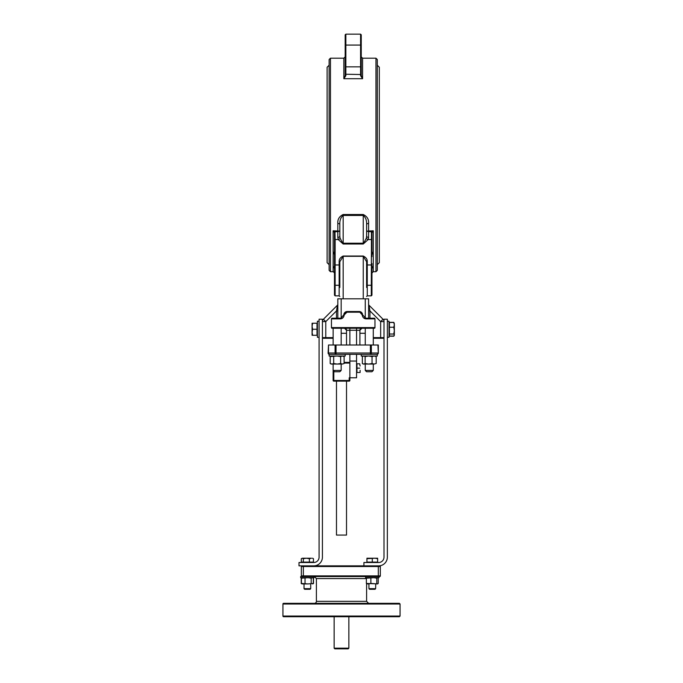 <?xml version="1.0" encoding="UTF-8"?>
<svg xmlns="http://www.w3.org/2000/svg" width="683" height="683" viewBox="0 0 683 683"><rect width="100%" height="100%" fill="white"/><g stroke="black" fill="none" stroke-linecap="round" stroke-linejoin="round"><path stroke-width="1.02" d="M333.142 370.425L334.482 371.757L339.835 371.757L341.167 370.425L333.142 370.425L333.142 364.065L333.133 380.465A0.666 0.666 0 0 0 333.799 381.131L333.799 380.465L333.133 380.465M365.251 370.425L366.592 371.757L371.945 371.757L373.285 370.425L365.251 370.425L365.251 364.065M344.514 328.258L346.52 330.265A2.006 2.006 0 0 0 344.514 328.258A2.006 2.006 0 0 1 346.52 330.265L346.52 344.992M359.907 344.992L359.907 330.265A2.006 2.006 0 0 1 361.913 328.258L365.251 328.258L365.251 344.992M346.52 330.265L359.907 330.265L361.913 328.258M371.953 256.603L371.953 232.749L373.294 230.786L366.6 231.11L368.607 231.665L368.607 223.452C368.931 219.371 367.147 216.391 363.254 214.513L343.173 214.513C339.28 216.391 337.496 219.371 337.82 223.452L337.82 231.665L339.827 231.11L333.133 230.786L334.346 232.305L334.952 231.665L333.133 230.786L333.133 252.309L334.397 252.309M366.344 238.162L363.254 244.01L368.205 239.545A2.006 1.332 -158.7 0 1 366.344 238.162L366.6 236.019A2.006 1.383 180 0 0 368.607 237.402L368.607 231.665L371.475 231.665L371.287 295.85L371.953 295.176L371.953 278.664M340.074 238.162A2.006 1.332 -21.3 0 1 338.222 239.545L343.173 244.01L340.074 238.162L339.827 236.019A2.006 1.383 0 0 1 337.82 237.402L338.222 239.545L335.14 239.545L334.952 231.665L337.82 231.665L337.82 237.402M343.173 214.513L343.173 215.444L363.254 215.444L363.254 243.225L343.173 243.225L343.173 215.444C340.74 217.356 339.622 220.396 339.827 224.553A2.006 1.101 0 0 0 337.82 223.452M363.254 214.513L363.254 215.444C365.687 217.365 366.805 220.396 366.6 224.553A2.006 1.101 180 0 1 368.607 223.452M339.827 224.553L339.827 236.019M372.073 252.198L373.294 252.309L373.294 230.786L371.475 231.665L372.081 232.305M339.827 263.527L339.827 261.751L339.827 263.322L339.827 261.751L343.173 256.313L363.254 256.313L366.6 261.751A0.666 0.504 180 0 1 367.266 261.248C367.258 259.045 365.917 257.312 363.254 256.04L343.173 256.04C340.501 257.312 339.169 259.045 339.161 261.248L339.161 295.85L339.827 296.516M328.506 344.992L328.113 353.017A1.34 1.34 0 0 0 328.199 353.487A1.34 1.34 0 0 1 328.113 353.017L328.506 353.017A1.34 0.948 90 0 0 329.454 354.357A1.34 1.34 0 0 1 328.199 353.487A1.34 1.34 0 0 0 329.454 354.357L329.454 354.357A1.34 1.34 0 0 1 328.199 353.487A1.34 1.34 0 0 0 329.454 354.357L336.027 354.357A1.34 0.948 -90 0 1 335.088 353.017L328.506 353.017L328.506 344.992L335.088 344.992L335.088 353.017L336.027 353.017L336.027 354.357L376.973 354.357A1.34 0.948 -90 0 0 377.921 353.017L371.339 353.017A1.34 0.948 90 0 1 370.391 354.357L370.391 353.017L336.027 353.017L336.027 344.992L335.088 344.992M376.973 354.357A1.34 1.34 0 0 0 378.228 353.487A1.34 1.34 0 0 1 376.973 354.357A1.34 1.34 0 0 0 378.314 353.017A1.34 1.34 0 0 1 378.228 353.487A1.34 1.34 0 0 0 378.314 353.017L378.314 344.992L336.027 344.992M378.314 353.017L377.921 344.992M327.114 258.652L327.114 71.245M329.121 65.218L327.114 67.233L327.114 262.665L329.121 264.671M377.306 264.671L379.313 262.665L379.313 67.233L377.306 65.218M355.262 45.069L351.164 45.069M366.6 260.735L366.6 263.527M339.161 261.248A0.666 0.504 0 0 1 339.827 261.751L339.827 265.636L339.161 264.97L335.14 264.97L335.14 239.545A0.666 0.461 0 0 0 334.474 240.006L334.474 264.295L335.14 264.97L335.14 285.281L334.474 284.615L334.474 263.911M366.6 287.483L366.6 261.751M339.827 261.751L339.827 287.483M333.159 253.026L333.133 266.712L333.996 266.703M334.952 267.821L333.133 267.079L333.133 271.697L334.346 272.457L333.159 271.697M334.346 232.305L334.474 232.749A0.666 0.461 0 0 1 335.14 232.288M334.474 232.749L334.474 243.216M334.311 252.121L333.133 252.309M334.474 270.22L334.474 249.91M373.26 252.283L371.987 252.36M371.953 232.749A0.666 0.461 180 0 0 371.287 232.288M371.953 243.216L371.953 249.91M373.234 271.697L371.953 273.029L373.217 271.706L375.966 271.697L377.306 270.366L377.306 59.532L375.966 58.192L375.966 271.697M371.953 268.769L371.953 268.077M372.081 268.188L373.294 267.079L371.475 267.821M372.431 266.703L373.294 266.712L372.047 267.104L373.294 267.079L373.285 271.697M372.79 266.686L372.073 267.07M366.6 296.516L367.266 295.85L367.266 285.281L371.287 285.281L371.953 284.615L371.953 263.911M371.953 254.93L371.953 254.17M372.081 254.383L373.294 253.009L371.475 253.854M371.953 263.527L371.953 270.22M333.893 266.712L333.219 266.686M333.62 266.686L334.474 267.54L334.346 267.036L333.133 267.079L334.474 268.077M334.346 268.188L334.474 268.769M334.474 276.914L334.474 295.176L335.14 295.85L335.14 285.281L339.161 285.281L339.827 285.946M334.474 273.029L333.355 271.723L334.346 272.457M334.952 253.854L333.133 253.009L334.474 254.17M334.346 254.383L334.474 254.93M366.6 236.019L366.6 224.553M361.247 66.55L360.573 66.849L360.573 74.524L361.247 74.225L361.247 67.822L361.247 75.651L360.573 75.711L362.579 78.716L361.247 75.651L361.247 34.816L360.573 34.15L345.854 34.15L360.573 34.15L360.573 45.069L345.854 45.069L345.18 45.735L345.18 66.55L345.854 66.849L345.854 34.15L345.18 34.816L345.18 50.568M345.18 66.55L345.18 75.651L345.854 75.711L345.854 66.849L360.573 66.849L360.573 45.069L361.247 45.735M345.18 75.651L343.839 78.716L345.854 75.711M345.18 67.822L345.18 60.13M361.247 60.13L361.247 67.822M361.247 49.21L361.247 52.429M349.867 362.391L344.112 362.391M349.867 380.465L349.867 377.784L349.201 377.784L349.201 381.131A0.666 0.666 0 0 0 349.867 380.465L333.799 380.465L333.799 371.082M333.799 381.131L349.201 381.131M373.285 338.298L383.334 338.298A0.666 0.666 0 0 0 384 337.624L373.285 337.624M333.142 337.624L322.427 337.624A0.666 0.666 0 0 0 323.093 338.298L333.142 338.298M322.427 321.608L325.774 321.608L323.409 319.243A3.347 3.347 0 0 0 322.427 321.608M374.293 318.218A0.666 0.666 0 0 1 374.967 318.884A0.666 0.666 0 0 0 374.293 318.218L365.926 318.218L359.232 311.525L347.186 311.525L345.188 312.191L343.839 314.872L340.091 318.884L331.46 318.884A0.666 0.666 0 0 1 332.126 318.218A0.666 0.666 0 0 0 331.46 318.884L331.46 327.584A0.666 0.666 0 0 0 332.126 328.258L374.293 328.258A0.666 0.666 0 0 0 374.967 327.584A0.666 0.666 0 0 1 374.293 328.258A0.666 0.666 0 0 0 374.967 327.584L331.46 327.584M368.607 318.218L368.607 298.804L365.26 298.804L365.26 318.15L365.926 318.218L365.26 318.15A3.347 3.347 0 0 1 364.449 317.877L366.336 318.884L374.967 318.884L374.967 327.584M362.186 314.872L362.579 314.872A3.347 3.347 0 0 0 359.232 311.525L362.186 314.872C362.622 317.475 364.005 318.816 366.336 318.884M345.103 312.259L343.839 314.872A3.347 3.347 0 0 1 347.186 311.525L346.998 312.191L359.429 312.191M345.188 312.191L347.186 311.525L344.232 314.872C343.797 317.475 342.422 318.816 340.091 318.884C342.422 318.816 343.797 317.475 344.232 314.872L346.998 312.191M340.74 318.21L332.126 318.218M365.26 298.804L341.167 298.804L341.167 318.15A3.347 3.347 0 0 0 341.952 317.885M330.452 58.192L329.121 59.532L329.121 270.366L330.452 271.697L330.452 58.192L343.839 58.192L343.839 78.716L362.579 78.716L362.579 58.192L375.966 58.192M369.947 318.218L369.947 310.902L368.607 310.902M380.653 338.298L380.653 321.608L384 321.608A3.347 3.347 0 0 0 383.018 319.243L380.653 321.608L369.947 310.902L368.999 305.224A1.34 1.34 0 0 1 368.607 304.276A1.34 1.34 0 0 0 368.999 305.224A1.34 1.34 0 0 1 368.607 304.276M383.018 319.243L368.999 305.224M323.409 319.243L337.428 305.224A1.34 1.34 0 0 0 337.82 304.276A1.34 1.34 0 0 1 337.428 305.224A1.34 1.34 0 0 0 337.82 304.276A1.34 1.34 0 0 1 337.428 305.224L336.48 310.902L337.82 310.902M341.167 298.804L337.82 298.804L337.82 318.218M349.867 361.051L349.867 377.784L356.56 377.784L356.56 361.051L349.867 361.051L349.867 354.357M356.56 354.357L356.56 361.051M346.52 381.131L346.52 535.071L336.48 535.071L336.48 381.131M360.103 370.331L360.103 372.5M359.719 363.8L360.103 365.977L359.719 363.8L356.56 363.8M359.719 372.5L356.961 372.5L356.961 363.8M356.961 368.154L359.719 368.154M387.346 454.443L387.346 462.639M387.346 557.157L387.346 319.217L384 319.217L384 557.157A5.353 5.353 0 0 1 378.647 562.51L363.919 562.51L363.919 565.857L378.647 565.857A8.7 8.7 0 0 0 387.346 557.157M322.427 454.443L322.427 462.639M322.427 557.157L322.427 319.217L319.081 319.217L319.081 557.157A5.353 5.353 0 0 1 313.728 562.51L299 562.51L299 565.857L313.728 565.857A8.7 8.7 0 0 0 322.427 557.157M341.5 648.85L348.193 648.85L348.859 648.184L334.141 648.184L334.807 648.85L341.5 648.85M369.272 616.723L303.013 616.723M283.607 616.723L399.393 616.723L400.067 616.057L282.933 616.057A0.666 0.666 0 0 0 283.607 616.723M400.067 604.011L282.933 604.011A0.666 0.666 0 0 1 283.607 603.337L399.393 603.337L400.067 604.011L400.067 616.057M314.393 603.337L368.607 603.337L366.6 601.33L316.4 601.33A2.006 2.006 0 0 1 314.393 603.337M303.013 603.337L313.728 603.337M302.014 565.857A0.666 0.666 0 0 0 301.34 566.523L301.34 575.897A0.666 0.666 0 0 0 302.014 576.563L379.654 576.563A0.666 0.666 0 0 0 380.32 575.897L380.32 566.523A0.666 0.666 0 0 0 379.654 565.857L378.647 565.857M379.654 576.563A0.666 0.666 0 0 0 380.32 575.897L378.314 575.897L378.314 576.563L379.654 576.563A0.666 0.666 0 0 0 380.32 575.897M363.919 565.857L313.728 565.857L363.919 565.857M379.654 565.857A0.666 0.666 0 0 1 380.32 566.523L378.314 566.523L378.314 575.897L301.34 575.897A0.666 0.666 0 0 0 302.014 576.563M365.593 576.563L365.593 577.707L378.98 577.707L378.98 576.563M301.34 566.523L303.346 566.523L303.346 576.563L300.674 576.563L300.674 577.707L314.06 577.707L314.06 576.563M369.554 589.284L375.018 589.284L375.633 588.669L368.94 588.669L369.554 589.284L368.94 588.669L368.94 583.931L366.848 583.88M377.639 558.703L374.967 558.224L377.639 558.224L377.639 562.109L366.933 562.109L366.933 558.224L374.967 558.224L366.933 558.703M372.286 562.109L372.286 558.703M374.967 558.224L377.639 558.224M308.264 589.284L310.099 589.284L310.714 588.669L304.02 588.669L304.635 589.284L308.264 589.284M306.368 558.224L303.329 558.703L302.313 558.224L311.422 558.224L309.399 558.703L306.368 558.224M302.313 558.224L301.288 558.703L302.313 558.224M312.421 558.224L313.036 558.412M309.399 558.703L309.399 562.109L313.437 562.109L313.437 558.703M309.399 562.109L303.329 562.109L303.329 558.703M303.329 562.109L301.288 562.109L301.288 558.703M313.309 583.581L313.309 578.057M301.416 578.057L301.416 583.581M303.141 583.931L301.246 583.453L308.101 583.931L302.731 583.931M313.548 583.453L308.101 583.931L313.488 583.453L313.488 578.185L312.327 577.707L311.166 578.185L308.101 577.707L301.246 578.185L302.014 577.707L301.186 578.185M313.488 578.185L312.327 577.707M312.72 583.931L313.488 583.453M301.246 583.453L301.246 578.185M311.166 583.453L311.166 578.185M305.036 583.453L305.036 578.185M367.019 577.707L366.472 578.185M377.725 583.88L366.37 583.453L367.019 583.931M375.744 583.931L375.633 588.669M368.624 583.931L370.869 583.453L377.503 583.931L378.211 583.453L378.211 578.185L377.503 577.707L376.794 578.185L373.832 577.707L366.37 578.185L367.078 577.707M378.211 578.185L377.503 577.707M377.503 583.931L378.211 583.453M370.869 583.453L370.869 578.185M376.794 583.453L376.794 578.185M366.37 583.453L366.37 578.185M387.346 337.291L389.02 337.291L389.02 321.232L387.346 321.232L389.02 321.232M317.407 321.232L319.081 321.232L317.407 321.232L317.407 337.291L319.081 337.291M393.954 322.649L394.339 324.869L393.801 322.487L394.339 323.494M394.339 324.331L394.339 330.632L393.801 327.242L394.339 324.869M393.801 327.242L389.421 327.242L389.421 336.19L393.801 336.19L394.1 335.695M389.421 327.242L389.421 322.333L393.801 322.333M393.801 336.036L394.339 335.285L393.801 334.021L394.339 330.632L394.339 335.029L393.801 336.036L389.421 336.036M389.421 334.021L393.801 334.021M389.421 322.487L393.801 322.487M312.088 332.271L312.626 335.285L312.088 335.285L312.088 326.252L312.626 329.257L312.088 332.271M312.088 323.238L312.626 323.238L312.088 326.252L312.088 323.238M312.626 329.257L317.006 329.257L317.006 323.238L312.626 323.238M317.006 329.257L317.006 335.285L312.626 335.285M361.239 354.357L361.239 356.031L377.298 356.031L377.298 354.357L370.391 354.357M336.027 354.357L329.121 354.357L329.121 356.031L345.188 356.031L345.188 354.357M344.112 363.527L342.371 364.065L344.112 363.527L344.112 356.569L342.371 356.031L340.629 356.569L337.154 356.031L330.196 356.569L330.196 363.527L331.938 364.065L333.68 363.527L337.154 364.065L340.629 363.527L342.371 364.065L331.135 364.065L330.196 363.527M333.68 363.527L333.68 356.569M340.629 363.527L340.629 356.569M375.291 356.031L376.179 356.569L374.113 356.031L372.039 356.569L368.589 356.031L365.132 356.569L363.749 356.031L362.357 356.569L363.245 356.031M363.749 364.065L365.132 363.527L368.589 364.065L363.245 364.065L362.357 363.527L363.749 364.065M372.039 363.527L374.113 364.065L368.589 364.065L372.039 363.527L372.039 356.569M376.179 363.527L374.113 364.065L376.179 363.527L376.179 356.569M362.357 363.527L362.357 356.569M365.132 363.527L365.132 356.569M349.867 344.992L349.867 328.258M356.56 344.992L356.56 328.258M371.953 240.006A0.666 0.461 180 0 0 371.287 239.545L368.205 239.545L368.607 237.402M343.173 244.01L363.254 244.01M366.6 285.946L367.266 285.281L367.266 261.248M371.339 344.992L371.339 353.017L370.391 353.017L370.391 344.992M343.173 298.804L343.173 256.04M363.254 298.804L363.254 256.04M372.03 252.309L373.294 252.309M372.534 266.712L373.294 266.712L373.294 253.009L371.953 253.009M334.474 253.009L333.133 253.009M345.18 74.225L360.573 74.524L360.573 75.711M344.112 363.057L349.867 363.057M336.48 318.218L336.48 310.902L325.774 321.608L325.774 338.298M337.428 305.224A1.34 1.34 0 0 0 337.82 304.276A1.34 1.34 0 0 1 337.428 305.224M303.346 565.857L303.346 566.523L378.314 566.523L378.314 565.857M316.4 601.33L316.4 578.578L366.37 578.578M333.142 328.258L333.142 344.992M366.6 265.636L367.266 264.97L371.287 264.97L371.953 264.295M373.285 328.258L373.285 344.992M373.285 364.065L373.285 370.425M341.167 328.258L341.167 344.992M341.167 364.065L341.167 370.425M335.14 295.85L339.161 295.85L335.14 295.85L334.474 295.176M330.452 271.697L333.15 271.697M372.081 272.457L371.953 273.029M371.287 295.85L367.266 295.85L371.287 295.85L371.953 295.176M345.18 34.799L345.854 34.15M360.573 34.15L361.247 34.816M343.839 58.192L345.18 56.86M362.579 58.192L361.247 56.86M334.141 616.723L334.141 648.184M348.859 616.723L348.859 648.184M282.933 604.011L282.933 616.057M316.4 578.578L314.393 576.563M366.6 601.33L366.6 583.7M304.02 583.931L304.02 588.669L304.635 589.284M310.714 583.931L310.714 588.669M302.014 583.931L301.186 583.453M394.339 335.285L393.98 335.908M365.251 333.278L359.907 333.278M341.167 333.278L346.52 333.278M343.182 356.031L344.112 356.569M331.135 356.031L330.196 356.569"/></g></svg>
